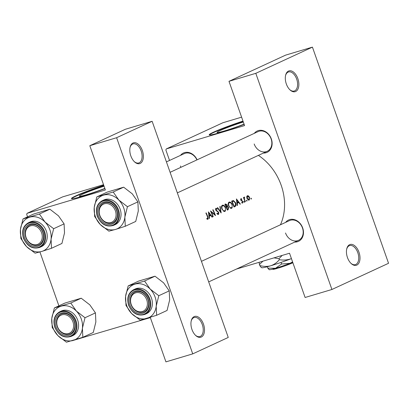 <?xml version="1.0" encoding="UTF-8"?>
<svg xmlns="http://www.w3.org/2000/svg" width="409" height="409" viewBox="0 0 409 409"><rect width="100%" height="100%" fill="white"/><g stroke="black" fill="none" stroke-linecap="round" stroke-linejoin="round"><path stroke-width="0.61" d="M130.829 155.885A10.849 6.304 -106.6 0 1 130.108 147.22A10.849 6.304 -106.6 0 1 135.722 142.828A10.849 6.304 -106.6 0 1 142.347 150.558A10.849 6.304 -106.6 0 1 141.928 161.918A10.849 6.304 -106.6 0 1 134.454 161.79A10.849 6.304 -106.6 0 1 130.829 155.885M134.188 161.524A9.949 5.777 73.4 0 0 138.728 162.961A9.949 5.777 73.4 0 0 141.161 150.987A9.949 5.777 73.4 0 0 133.037 143.896A9.949 5.777 73.4 0 0 130.026 147.588M191.964 329.49A10.849 6.304 -106.6 0 1 191.243 320.825A10.849 6.304 -106.6 0 1 196.857 316.433A10.849 6.304 -106.6 0 1 203.483 324.163A10.849 6.304 -106.6 0 1 203.063 335.528A10.849 6.304 -106.6 0 1 195.589 335.395A10.849 6.304 -106.6 0 1 191.964 329.49M195.323 335.135A9.949 5.777 73.4 0 0 199.863 336.566A9.949 5.777 73.4 0 0 202.297 324.593A9.949 5.777 73.4 0 0 194.178 317.507A9.949 5.777 73.4 0 0 191.161 321.193M286.326 83.947A10.849 6.304 -106.6 0 1 285.605 75.282A10.849 6.304 -106.6 0 1 291.218 70.89A10.849 6.304 -106.6 0 1 297.844 78.615A10.849 6.304 -106.6 0 1 297.425 89.98A10.849 6.304 -106.6 0 1 289.95 89.852A10.849 6.304 -106.6 0 1 286.326 83.947M289.684 89.586A9.949 5.777 73.4 0 0 294.224 91.023A9.949 5.777 73.4 0 0 296.658 79.049A9.949 5.777 73.4 0 0 288.534 71.958A9.949 5.777 73.4 0 0 285.523 75.65M347.461 257.552A10.849 6.304 -106.6 0 1 346.74 248.887A10.849 6.304 -106.6 0 1 352.353 244.495A10.849 6.304 -106.6 0 1 358.979 252.225A10.849 6.304 -106.6 0 1 358.56 263.585A10.849 6.304 -106.6 0 1 351.086 263.457A10.849 6.304 -106.6 0 1 347.461 257.552M350.82 263.191A9.949 5.777 73.4 0 0 355.36 264.628A9.949 5.777 73.4 0 0 357.793 252.655A9.949 5.777 73.4 0 0 349.675 245.569A9.949 5.777 73.4 0 0 346.663 249.255M104.07 186.202A18.957 1.288 -19.4 0 0 82.383 194.29A18.957 1.288 -19.4 0 0 79.29 196.177A18.957 1.288 -19.4 0 0 104.852 188.421M103.753 185.303A27.132 1.846 -19.4 0 0 75.885 195.855A27.132 1.846 -19.4 0 0 71.463 198.549A27.132 1.846 -19.4 0 0 104.929 188.641M103.871 185.645A27.132 1.846 -19.4 0 0 76.008 196.192A27.132 1.846 -19.4 0 0 71.641 198.677M243.314 122.005A18.957 1.288 -19.4 0 0 220.124 130.568A18.957 1.288 -19.4 0 0 217.031 132.455A18.957 1.288 -19.4 0 0 244.061 124.126M242.992 121.09A27.132 1.846 -19.4 0 0 213.626 132.133A27.132 1.846 -19.4 0 0 209.198 134.827A27.132 1.846 -19.4 0 0 244.142 124.362M243.115 121.432A27.132 1.846 -19.4 0 0 213.743 132.47A27.132 1.846 -19.4 0 0 209.382 134.955M254.286 133.365A11.759 9.535 65.2 0 1 271.341 138.942A11.759 9.535 65.2 0 1 263.396 153.063M254.183 143.978A10.854 8.804 -114.8 0 0 267.205 151.304A10.854 8.804 -114.8 0 0 271.116 138.927A10.854 8.804 -114.8 0 0 258.094 131.606L170.103 172.312M285.63 222.384A11.759 9.535 65.2 0 1 302.691 227.956A11.759 9.535 65.2 0 1 294.746 242.082M285.533 232.997A10.854 8.804 -114.8 0 0 298.555 240.318A10.854 8.804 -114.8 0 0 302.461 227.946A10.854 8.804 -114.8 0 0 289.439 220.62L201.448 261.331M180.492 155.384A11.759 9.535 65.2 0 1 197.097 159.822M196.913 159.909A10.854 8.804 -114.8 0 0 184.306 153.62L166.432 161.887M258.391 155.384A50.644 41.084 65.2 0 1 281.162 185.195A50.644 41.084 65.2 0 1 280.436 224.786M251.233 199.122L251.382 198.483L250.922 198.12L251.1 199.101M248.81 200.206L249.408 199.883L249.521 197.307L248.56 195.942L247.322 195.671L246.693 196.806L246.98 198.483L248.698 200.211L249.081 200.124L248.698 200.211M246.883 201.136L247.031 200.497L246.571 200.129L246.75 201.116M245.098 201.826L245.415 201.734L245.114 201.872A50.644 41.084 65.2 0 0 243.416 197.567L243.718 197.429A50.644 41.084 -114.8 0 1 243.989 198.053L244.28 197.077L244.608 197.102L244.28 197.077M244.209 202.368L244.362 201.729L243.902 201.366L244.081 202.348M242.404 202.593L241.75 202.358L241.699 202.854L242.609 203.12L242.874 201.53L241.295 200.236L241.162 199.152L240.589 199.321L241.791 198.958L240.901 198.641L240.758 200.047L242.583 201.693L242.404 202.593L241.704 202.803M240.374 204.065L240.047 204.214L238.846 202.547L237.322 203.247L237.517 205.384L237.189 205.538L236.417 198.917L240.374 204.065L240.017 204.173M235.042 206.53L233.999 207.01A50.644 41.084 65.2 0 0 231.591 201.146L233.437 200.548L235.661 202.854C236.341 204.786 236.131 206.013 235.042 206.53L233.948 206.857M231.254 208.406L232.118 207.884L232.184 204.372C231.279 202.527 230.236 201.785 229.045 202.143C228.079 202.818 227.956 204.117 228.662 206.034L230.978 208.411L231.606 208.299L230.978 208.411M228.191 209.699L227.281 210.119A50.644 41.084 65.2 0 0 224.873 204.255L225.528 203.953L227.251 204.894L227.394 206.315L228.641 207.521L228.191 209.699L227.235 209.986M224.531 211.514L225.395 210.993L225.466 207.481C224.561 205.635 223.513 204.894 222.327 205.252C221.361 205.926 221.233 207.225 221.944 209.142L224.26 211.519L224.884 211.407L224.26 211.519M221.167 212.951L220.18 206.427L219.858 206.576L220.686 211.704L217.619 207.614L217.291 207.762L221.121 212.971M218.145 213.815L217.046 213.166L216.872 213.6L217.9 214.459L218.365 214.423L218.723 214.081L218.738 212.373L215.937 209.817L216.162 208.835L215.436 209.05L216.1 208.856L217.092 209.296L217.205 208.815L215.855 208.247L215.65 209.981L218.432 212.506L218.145 213.815L217.291 214.071L218.043 213.846M217.9 214.459L218.176 214.48M215.482 215.579L211.361 212.015A50.644 41.084 -114.8 0 1 213.196 216.637L212.895 216.775A50.644 41.084 65.2 0 0 210.487 210.911L214.72 214.454A50.644 41.084 65.2 0 0 212.772 209.853L213.074 209.715A50.644 41.084 -114.8 0 1 215.482 215.579L215.4 215.604M212.378 217.015L212.051 217.169L210.85 215.497L209.326 216.203L209.52 218.34L209.193 218.488L208.421 211.867L212.378 217.015L212.02 217.123M207.706 219.331L208.186 218.953L207.874 216.842A50.644 41.084 -114.8 0 0 206.182 212.905L205.88 213.043A50.644 41.084 65.2 0 1 207.552 216.923L207.66 218.667L206.816 218.432L206.806 218.973L207.859 219.285L207.419 219.311M207.66 218.667L206.806 218.861M240.589 199.326L241.745 199.418L241.791 198.958M245.415 201.734A50.644 41.084 -114.8 0 0 244.879 200.272L244.352 198.774L244.608 197.102L244.101 197.25M71.805 340.83L150.348 317.619L165.931 361.873L192.736 353.872L116.616 137.715L89.811 145.716L105.394 189.97L27.091 213.329L62.603 196.898L103.533 184.689M236.361 269.091L289.526 253.232L305.109 297.481L331.919 289.485L255.799 73.329L312.43 47.127L388.55 263.284L331.919 289.485M192.736 353.872L228.253 337.445L152.133 121.289L116.616 137.715M58.891 305.85L39.918 251.97M27.541 216.836L26.682 214.393L27.091 213.329M89.811 145.716L125.328 129.285L152.133 121.289M312.43 47.127L285.62 55.128L228.989 81.325L244.572 125.578L166.269 148.942L222.9 122.741L241.607 117.158M169.541 160.451L165.865 150.001L166.269 148.942M228.989 81.325L255.799 73.329M180.395 165.993A10.854 8.804 -114.8 0 0 180.936 167.301M250.794 198.656L251.382 198.483M247.9 196.136L248.56 195.942M249.204 197.404L249.521 197.307M248.892 199.592L247.281 198.35L247.649 196.156L246.755 196.422L247.547 196.192L249.219 197.45L248.892 199.592L247.931 199.883M246.964 198.442L247.281 198.35M246.443 200.671L247.031 200.497M243.667 198.15L243.989 198.053M243.974 198.886L244.352 198.774M243.774 201.908L244.362 201.729M240.732 199.981L241.054 199.883M240.911 200.349L241.295 200.236M241.923 201.09L242.506 200.916M242.552 201.627L242.874 201.53M241.704 202.798L242.327 202.613M236.964 203.104L238.846 202.547M236.99 203.35L237.322 203.247M237.184 205.487L237.517 205.384M236.908 200.057L238.447 202.015L237.251 202.567L236.908 200.057L236.571 200.154M236.913 202.67L237.251 202.567M231.893 201.008L233.437 200.548M235.339 202.951L235.661 202.854M234.086 206.264A50.644 41.084 -114.8 0 0 232.169 201.601L233.513 201.177L235.359 202.992L235.374 205.487L233.764 206.356M231.847 201.698L232.169 201.601M231.811 201.617L233.513 201.177M231.862 204.469L232.184 204.372M228.334 203.033L229.464 202.685L228.34 203.017M231.376 207.695C230.466 207.976 229.664 207.378 228.963 205.896C228.401 204.331 228.529 203.273 229.337 202.731C230.298 202.44 231.141 203.033 231.883 204.51C232.409 206.1 232.24 207.158 231.376 207.695L230.149 208.069M228.646 205.988L228.963 205.896M226.929 204.991L227.251 204.894M225.978 206.739L227.394 206.315M228.324 207.614L228.641 207.521M225.129 204.807L226.013 204.464L225.098 204.735M225.103 204.745L225.86 204.52L226.954 205.047L226.269 206.576A50.644 41.084 -114.8 0 0 225.451 204.71M225.952 206.673L226.269 206.576M226.52 207.174L227.373 206.862L228.34 207.66L227.793 209.173L227.363 209.372A50.644 41.084 -114.8 0 0 226.52 207.174L226.197 207.271M226.187 207.24L227.373 206.862M227.046 209.464L227.363 209.372M225.144 207.578L225.466 207.481M222.747 205.788L221.622 206.126L222.747 205.793M224.659 210.804C223.743 211.085 222.941 210.487 222.245 209.004C221.683 207.44 221.806 206.381 222.619 205.839C223.575 205.548 224.423 206.141 225.165 207.619C225.691 209.209 225.523 210.267 224.659 210.804L223.432 211.177M221.929 209.096L222.245 209.004M220.333 211.806L220.686 211.704M216.683 208.968L217.205 208.815M215.62 209.914L215.937 209.817M216.044 210.599L216.489 210.466M216.571 211.024L217.189 210.839M218.416 212.47L218.738 212.373M214.301 214.582L214.72 214.454M211.039 212.113L211.361 212.015M212.879 216.729L213.196 216.637M208.968 216.059L210.85 215.497M208.994 216.3L209.326 216.203M209.188 218.437L209.52 218.34M208.912 213.007L210.451 214.965L209.255 215.523L208.912 213.007L208.58 213.109M208.917 215.62L209.255 215.523M30.547 225.824A9.949 8.068 -114.8 0 0 26.084 237.501A9.949 8.068 -114.8 0 0 37.137 244.546A9.949 8.068 -114.8 0 0 41.6 232.869A9.949 8.068 -114.8 0 0 30.547 225.824M37.919 245.175A10.854 8.804 65.2 0 1 26.079 238.079A10.854 8.804 65.2 0 1 29.765 225.114A10.854 8.804 65.2 0 1 30.726 224.751A10.854 8.804 65.2 0 1 42.562 231.847A10.854 8.804 65.2 0 1 38.881 244.812A10.854 8.804 65.2 0 1 37.919 245.175M23.027 218.922L33.477 214.091L49.872 209.198L58.482 215.85L64.101 223.881L64.51 232.977L61.933 243.452L51.483 248.289L51.074 239.193L53.651 228.713L45.041 222.067L39.422 214.035L23.027 218.922L20.45 229.403L20.859 238.498L26.483 246.53A18.201 14.765 65.2 0 1 21.565 238.534A18.201 14.765 65.2 0 1 20.45 229.403A18.201 14.765 65.2 0 1 29.729 217.169A18.201 14.765 65.2 0 1 45.041 222.067A18.201 14.765 65.2 0 1 51.074 239.193A18.201 14.765 65.2 0 1 41.795 251.428L51.483 248.289M24.673 237.92A11.759 9.535 65.2 0 1 29.944 224.122A11.759 9.535 65.2 0 1 43.011 232.45A11.759 9.535 65.2 0 1 37.74 246.249A11.759 9.535 65.2 0 1 24.673 237.92M42.787 232.44A10.854 8.804 -114.8 0 0 29.765 225.114A10.854 8.804 -114.8 0 0 25.859 237.491A10.854 8.804 -114.8 0 0 38.881 244.812A10.854 8.804 -114.8 0 0 42.787 232.44M39.826 247.363L41.457 246.607A13.563 11.002 -114.8 0 0 46.345 231.141A13.563 11.002 -114.8 0 0 30.067 221.985L28.436 222.741A13.563 11.002 65.2 0 1 44.714 231.898A13.563 11.002 65.2 0 1 39.826 247.363C32.689 249.49 27.234 246.453 23.461 238.263C21.432 231.065 23.088 225.891 28.436 222.741M26.483 246.53L35.092 253.181L41.795 251.428A18.201 14.765 -114.8 0 1 26.483 246.53M49.872 209.198L39.422 214.035M64.101 223.881L53.651 228.713M61.892 314.838A9.949 8.068 -114.8 0 0 57.429 326.515A9.949 8.068 -114.8 0 0 68.487 333.565A9.949 8.068 -114.8 0 0 72.95 321.888A9.949 8.068 -114.8 0 0 61.892 314.838M69.264 334.194A10.854 8.804 65.2 0 1 57.429 327.098A10.854 8.804 65.2 0 1 61.115 314.132A10.854 8.804 65.2 0 1 62.071 313.769A10.854 8.804 65.2 0 1 73.911 320.866A10.854 8.804 65.2 0 1 70.225 333.831A10.854 8.804 65.2 0 1 69.264 334.194M76.391 311.08A18.201 14.765 65.2 0 1 81.309 319.076A18.201 14.765 65.2 0 1 82.424 328.207L85 317.732L76.391 311.08L70.767 303.049L54.377 307.941L51.8 318.417L52.209 327.512L57.827 335.544L66.437 342.195L82.833 337.302L82.424 328.207A18.201 14.765 65.2 0 1 73.139 340.441A18.201 14.765 65.2 0 1 57.827 335.544A18.201 14.765 65.2 0 1 51.8 318.417A18.201 14.765 65.2 0 1 61.079 306.188A18.201 14.765 -114.8 0 1 76.391 311.08M74.361 321.464A11.759 9.535 65.2 0 1 69.085 335.262A11.759 9.535 65.2 0 1 56.018 326.939A11.759 9.535 65.2 0 1 61.294 313.141A11.759 9.535 65.2 0 1 74.361 321.464M57.204 326.505A10.854 8.804 -114.8 0 0 70.225 333.831A10.854 8.804 -114.8 0 0 74.136 321.454A10.854 8.804 -114.8 0 0 61.115 314.132A10.854 8.804 -114.8 0 0 57.204 326.505M77.69 320.155A13.563 11.002 -114.8 0 0 61.411 311.004L59.78 311.755A13.563 11.002 65.2 0 1 76.059 320.912A13.563 11.002 65.2 0 1 71.171 336.382L72.807 335.625A13.563 11.002 -114.8 0 0 77.69 320.155M54.377 307.941L64.826 303.105L81.217 298.212L89.827 304.863L95.445 312.895L85 317.732M81.217 298.212L70.767 303.049M95.445 312.895L95.859 321.99L93.283 332.471L82.833 337.302M150.18 289.066A18.201 14.765 65.2 0 1 155.098 297.062A18.201 14.765 65.2 0 1 156.212 306.193L158.789 295.717L150.18 289.066L144.561 281.034L128.165 285.927L125.589 296.402L125.998 305.497L131.621 313.529L140.231 320.181L156.621 315.288L156.212 306.193A18.201 14.765 65.2 0 1 146.933 318.427A18.201 14.765 65.2 0 1 131.621 313.529A18.201 14.765 65.2 0 1 125.589 296.402A18.201 14.765 65.2 0 1 134.868 284.168A18.201 14.765 -114.8 0 1 150.18 289.066M148.15 299.449A11.759 9.535 65.2 0 1 142.874 313.248A11.759 9.535 65.2 0 1 129.811 304.925A11.759 9.535 65.2 0 1 135.082 291.121A11.759 9.535 65.2 0 1 148.15 299.449M130.992 304.49A10.854 8.804 -114.8 0 0 144.019 311.811A10.854 8.804 -114.8 0 0 147.925 299.439A10.854 8.804 -114.8 0 0 134.904 292.113A10.854 8.804 -114.8 0 0 130.992 304.49M151.483 298.141A13.563 11.002 -114.8 0 0 135.205 288.989L133.574 289.741A13.563 11.002 65.2 0 1 149.852 298.897A13.563 11.002 65.2 0 1 144.965 314.363L146.596 313.611A13.563 11.002 -114.8 0 0 151.483 298.141M128.165 285.927L138.615 281.09L155.011 276.198L163.62 282.849L169.239 290.881L158.789 295.717M155.011 276.198L144.561 281.034M169.239 290.881L169.648 299.976L167.071 310.457L156.621 315.288M96.815 196.908L107.265 192.077L123.661 187.184L132.271 193.835L137.889 201.867L138.303 210.962L135.727 221.438L125.277 226.274L124.863 217.179L127.439 206.698L118.835 200.052L113.211 192.015L96.815 196.908L94.239 207.389L94.653 216.484L100.271 224.515A18.201 14.765 65.2 0 1 95.353 216.519A18.201 14.765 65.2 0 1 94.239 207.389A18.201 14.765 65.2 0 1 103.523 195.154A18.201 14.765 65.2 0 1 118.835 200.052A18.201 14.765 65.2 0 1 124.863 217.179A18.201 14.765 65.2 0 1 115.583 229.408L125.277 226.274M98.462 215.906A11.759 9.535 65.2 0 1 103.738 202.107A11.759 9.535 65.2 0 1 116.805 210.436A11.759 9.535 65.2 0 1 111.529 224.234A11.759 9.535 65.2 0 1 98.462 215.906M116.58 210.425A10.854 8.804 -114.8 0 0 103.559 203.099A10.854 8.804 -114.8 0 0 99.648 215.477A10.854 8.804 -114.8 0 0 112.669 222.798A10.854 8.804 -114.8 0 0 116.58 210.425M113.615 225.349L115.246 224.592A13.563 11.002 -114.8 0 0 120.134 209.127A13.563 11.002 -114.8 0 0 103.855 199.97L102.224 200.727A13.563 11.002 65.2 0 1 118.503 209.878A13.563 11.002 65.2 0 1 113.615 225.349C106.483 227.476 101.028 224.439 97.25 216.249C95.225 209.05 96.882 203.876 102.224 200.727M100.271 224.515L108.881 231.167L115.583 229.408A18.201 14.765 -114.8 0 1 100.271 224.515M123.661 187.184L113.211 192.015M137.889 201.867L127.439 206.698M276.233 267.844L277.011 268.473L278.243 267.9M277.011 268.473A11.759 0.798 160.6 0 1 272.895 269.332L272.501 269.142M292.593 261.934L289.945 263.319L281.617 264.004L281.055 262.409M281.617 264.004L275.482 268.304L267.767 268.135L267.281 266.745M267.767 268.135L269.173 269.516M291.423 258.611A21.703 1.478 160.6 0 1 291.106 258.739A21.703 1.478 160.6 0 1 270.681 265.773A21.703 1.478 160.6 0 1 261.811 267.731L261.428 267.552M291.106 258.739C287.322 260.063 283.401 260.385 279.342 259.7L278.994 258.698L282.164 255.426M279.342 259.7C276.975 262.593 274.086 264.623 270.681 265.773C267.179 266.678 263.549 266.596 259.797 265.533L259.444 264.531L262.967 261.152M273.984 257.869L278.994 258.698M259.797 265.533C260.763 267.133 261.423 267.783 261.78 267.486M259.122 262.302L259.444 264.531M292.696 262.225A15.373 1.048 160.6 0 1 289.945 263.319A15.373 1.048 160.6 0 1 275.482 268.304A15.373 1.048 160.6 0 1 269.194 269.695L268.923 269.562M292.88 262.752A11.759 0.798 160.6 0 1 278.422 268.048L277.645 267.42M142.276 311.546A9.949 8.068 -114.8 0 0 146.739 299.874A9.949 8.068 -114.8 0 0 135.686 292.824A9.949 8.068 -114.8 0 0 131.223 304.5A9.949 8.068 -114.8 0 0 142.276 311.546M135.865 291.75A10.854 8.804 65.2 0 1 147.7 298.846A10.854 8.804 65.2 0 1 144.019 311.811A10.854 8.804 65.2 0 1 143.058 312.174A10.854 8.804 65.2 0 1 131.217 305.078A10.854 8.804 65.2 0 1 134.904 292.113A10.854 8.804 65.2 0 1 135.865 291.75M110.931 222.532A9.949 8.068 -114.8 0 0 115.394 210.855A9.949 8.068 -114.8 0 0 104.336 203.81A9.949 8.068 -114.8 0 0 99.873 215.487A9.949 8.068 -114.8 0 0 110.931 222.532M104.515 202.736A10.854 8.804 65.2 0 1 116.355 209.832A10.854 8.804 65.2 0 1 112.669 222.798A10.854 8.804 65.2 0 1 111.708 223.161A10.854 8.804 65.2 0 1 99.873 216.064A10.854 8.804 65.2 0 1 103.559 203.099A10.854 8.804 65.2 0 1 104.515 202.736M244.562 200.369L244.879 200.272M241.198 200.707L241.826 200.517M231.831 201.663L232.404 201.494M207.557 216.939L207.874 216.842M23.681 238.217A13.022 10.562 -114.8 0 0 38.16 247.44A13.022 10.562 -114.8 0 0 44.003 232.154A13.022 10.562 -114.8 0 0 29.525 222.931A13.022 10.562 -114.8 0 0 23.681 238.217M75.348 321.172A13.022 10.562 -114.8 0 0 60.875 311.949A13.022 10.562 -114.8 0 0 55.031 327.231A13.022 10.562 -114.8 0 0 69.504 336.454A13.022 10.562 -114.8 0 0 75.348 321.172M149.137 299.158A13.022 10.562 -114.8 0 0 134.663 289.93A13.022 10.562 -114.8 0 0 128.82 305.216A13.022 10.562 -114.8 0 0 143.298 314.439A13.022 10.562 -114.8 0 0 149.137 299.158M97.475 216.203A13.022 10.562 -114.8 0 0 111.948 225.425A13.022 10.562 -114.8 0 0 117.792 210.139A13.022 10.562 -114.8 0 0 103.319 200.916A13.022 10.562 -114.8 0 0 97.475 216.203M227.179 206.903L226.172 207.205M59.78 311.755C54.438 314.91 52.781 320.083 54.806 327.277C58.584 335.472 64.039 338.504 71.171 336.382M133.574 289.741C128.227 292.89 126.57 298.064 128.6 305.262C132.373 313.458 137.828 316.489 144.965 314.363M298.555 240.318L208.692 281.893M177.342 192.879L267.205 151.304"/></g></svg>
